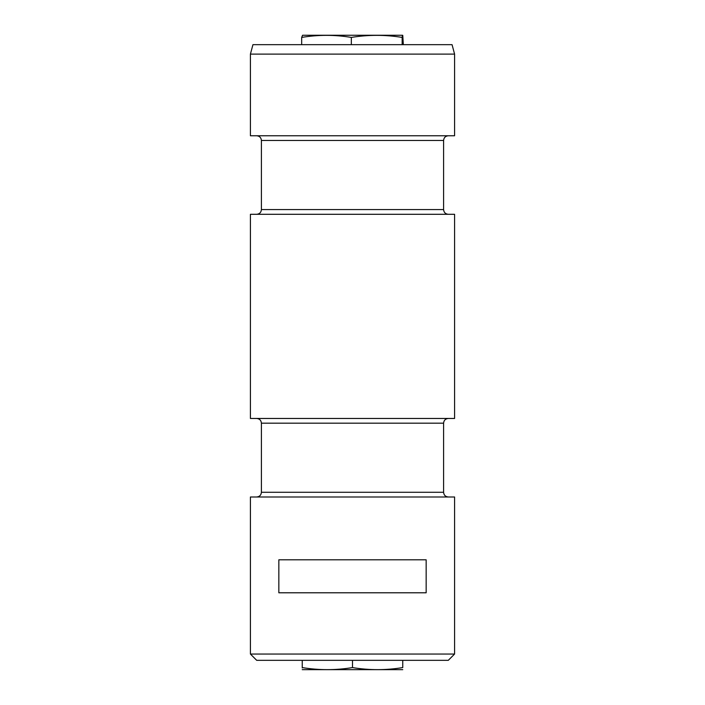 <?xml version="1.0" encoding="UTF-8"?>
<svg xmlns="http://www.w3.org/2000/svg" width="705" height="705" viewBox="0 0 705 705"><rect width="100%" height="100%" fill="white"/><g stroke="black" fill="none" stroke-linecap="round" stroke-linejoin="round"><path stroke-width="1.06" d="M278.836 559.814L426.164 559.814L426.164 592.79L278.836 592.79L278.836 559.814M454.584 654.046L448.301 660.329L256.699 660.329L250.416 654.046L454.584 654.046L454.584 496.99L250.416 496.99L250.416 654.046M448.301 496.99C445.445 496.708 443.868 495.139 443.595 492.275L261.405 492.275C261.132 495.139 259.555 496.708 256.699 496.99M448.301 418.462C445.445 418.744 443.868 420.312 443.595 423.176L443.595 492.275M454.584 418.462L250.416 418.462L250.416 214.294L454.584 214.294L454.584 418.462M448.301 214.294C445.445 214.012 443.868 212.443 443.595 209.579L261.405 209.579C261.132 212.443 259.555 214.012 256.699 214.294M448.301 135.765C445.445 136.047 443.868 137.616 443.595 140.48L443.595 209.579M454.584 54.1L454.584 135.765L250.416 135.765L250.416 54.1L252.936 44.671L452.064 44.671L454.584 54.1L250.416 54.1M302.56 35.25L402.44 35.25L402.158 37.418C385.221 34.668 368.274 34.668 351.328 37.418C334.778 34.668 318.219 34.668 301.669 37.418L302.56 35.25M351.328 44.671L351.328 37.418M301.669 44.671L301.669 37.418M403.33 44.671L402.767 35.338M402.158 44.671L402.158 37.418M402.758 669.662L302.242 669.662M352.5 660.329L352.5 667.582C369.253 670.332 386.005 670.332 402.758 667.582C402.758 670.332 402.758 670.332 402.758 667.582L402.758 660.329M302.242 660.329L302.242 667.582C302.242 670.332 302.242 670.332 302.242 667.582L302.242 667.952M302.242 667.582C318.995 670.332 335.747 670.332 352.5 667.582M443.595 423.176L261.405 423.176L261.405 492.275M443.595 140.48L261.405 140.48L261.405 209.579M261.405 423.176C261.132 420.312 259.555 418.744 256.699 418.462M261.405 140.48C261.132 137.616 259.555 136.047 256.699 135.765"/></g></svg>
